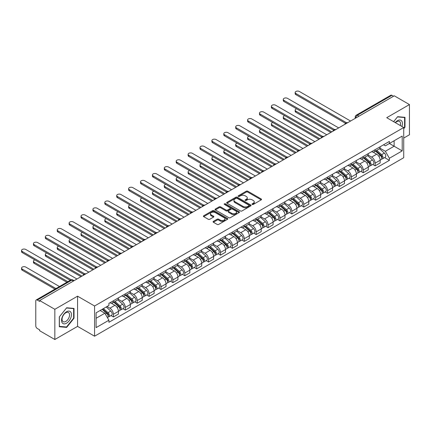 <?xml version="1.0" encoding="UTF-8"?>
<svg xmlns="http://www.w3.org/2000/svg" width="431" height="431" viewBox="0 0 431 431"><rect width="100%" height="100%" fill="white"/><g stroke="black" fill="none" stroke-linecap="round" stroke-linejoin="round"><path stroke-width="0.65" d="M252.221 204.439A0.743 0.426 0 0 0 253.272 204.439L261.224 199.849A1.056 0.609 0 0 0 261.536 199.413A1.056 0.609 0 0 0 261.224 198.982L247.75 191.202A1.056 0.609 0 0 0 246.252 191.202L238.3 195.798A0.743 0.426 0 0 0 238.084 196.1A0.743 0.426 0 0 0 238.3 196.401A0.743 0.426 0 0 0 239.345 196.401L240.379 195.809A3.389 1.956 0 0 1 245.169 195.809L246.29 196.455A3.389 1.956 0 0 1 247.281 197.84A3.389 1.956 0 0 1 246.29 199.219L245.261 199.817A0.743 0.426 0 0 0 245.045 200.119A0.743 0.426 0 0 0 245.261 200.42A0.743 0.426 0 0 0 246.311 200.42L247.34 199.828A3.389 1.956 0 0 1 252.13 199.828L253.25 200.474A3.389 1.956 0 0 1 254.242 201.859A3.389 1.956 0 0 1 253.25 203.238L252.221 203.836A0.743 0.426 0 0 0 252.006 204.138A0.743 0.426 0 0 0 252.221 204.439L252.221 203.836M213.393 221.367A1.056 0.609 0 0 0 213.081 221.803A1.056 0.609 0 0 0 213.393 222.234L217.17 224.416A1.056 0.609 0 0 0 218.668 224.416L227.503 219.314A1.056 0.609 0 0 0 227.81 218.883A1.056 0.609 0 0 0 227.503 218.452L214.029 210.673A1.056 0.609 0 0 0 212.531 210.673L203.696 215.775A1.056 0.609 0 0 0 203.389 216.206A1.056 0.609 0 0 0 203.696 216.637L208.265 219.271A1.056 0.609 0 0 0 209.762 219.271L213.539 217.089A1.056 0.609 0 0 0 213.851 216.658A1.056 0.609 0 0 0 213.539 216.227L211.276 214.918A2.834 1.632 0 0 1 210.447 213.765A2.834 1.632 0 0 1 212.197 212.251A2.834 1.632 0 0 1 215.284 212.607L224.152 217.73A2.834 1.632 0 0 1 224.982 218.883A2.834 1.632 0 0 1 223.231 220.397A2.834 1.632 0 0 1 220.149 220.042L218.668 219.185A1.056 0.609 0 0 0 217.17 219.185L213.393 221.367L213.393 222.234L217.17 220.069L217.17 219.185M94.572 305.999L77.564 296.183L54.839 309.302L39.663 300.542L394.273 95.806L409.45 104.571L386.726 117.69L403.728 127.511L94.572 305.999L94.572 336.202L403.728 157.714L403.728 127.511M240.45 210.975A1.056 0.609 0 0 0 241.947 210.975L250.783 205.878A1.056 0.609 0 0 0 251.09 205.442A1.056 0.609 0 0 0 250.783 205.011L237.309 197.231A1.056 0.609 0 0 0 235.811 197.231L226.975 202.333A1.056 0.609 0 0 0 226.668 202.764A1.056 0.609 0 0 0 226.975 203.195L240.45 210.975M224.691 204.601A0.743 0.426 0 0 1 225.445 204.703L225.445 203.825L239.14 211.734A1.056 0.609 0 0 1 239.453 212.165A1.056 0.609 0 0 1 239.14 212.596L230.31 217.698A1.056 0.609 0 0 1 228.813 217.698L215.338 209.919L215.338 209.051A1.056 0.609 0 0 0 215.026 209.488A1.056 0.609 0 0 0 215.338 209.919M215.338 209.051L219.12 206.869A1.056 0.609 0 0 1 220.613 206.869L226.081 210.026A1.056 0.609 0 0 0 227.579 210.026L230.084 208.577A1.056 0.609 0 0 0 230.396 208.146A1.056 0.609 0 0 0 230.084 207.715L224.395 204.429A0.743 0.426 0 0 1 224.179 204.127A0.743 0.426 0 0 1 224.637 203.728A0.743 0.426 0 0 1 225.445 203.825M54.839 309.302L54.839 339.504L39.663 330.744L39.663 329.866L37.298 328.497A2.155 1.245 -120 0 1 35.773 325.858L35.773 300.935A2.155 1.245 -120 0 1 36.22 299.949L70.765 280.005A2.155 1.245 60 0 1 71.848 280.112L37.298 300.057A2.155 1.245 -120 0 0 36.22 299.949M403.728 138.076L409.45 134.774L409.45 104.571M54.839 339.504L77.564 326.386L94.572 336.202M39.663 300.542L39.663 301.42L37.298 300.057M358.964 116.192L357.364 115.271A2.155 1.245 60 0 0 356.286 115.163L390.831 95.219A2.155 1.245 60 0 1 391.908 95.326L357.364 115.271A2.155 1.245 120 0 0 355.839 117.911L355.839 117.997M393.514 96.248L391.908 95.326M375.132 149.654A4.962 2.866 60 0 1 374.108 151.884L379.14 148.975A4.962 2.866 -120 0 0 380.164 146.75M367.988 154.998L371.624 157.094A4.962 2.866 60 0 1 375.132 163.171L380.164 160.267A4.962 2.866 -120 0 0 376.656 154.19L373.057 152.111M380.164 160.267L380.164 162.95L375.132 165.86L372.718 164.464M374.108 151.884A4.962 2.866 60 0 1 371.662 151.658M375.132 163.171L375.132 165.86M363.236 156.523A4.962 2.866 60 0 1 362.207 158.748L367.244 155.844A4.962 2.866 -120 0 0 368.268 153.619M360.822 171.333L363.236 172.729L368.268 169.819L368.268 167.136A4.962 2.866 -120 0 0 364.761 161.059L361.156 158.98M362.207 158.748A4.962 2.866 60 0 1 359.766 158.527M356.092 161.867L359.729 163.963A4.962 2.866 60 0 1 363.236 170.04L363.236 172.729M351.34 163.392A4.962 2.866 60 0 1 350.311 165.617L355.343 162.713A4.962 2.866 -120 0 0 356.372 160.488M348.927 178.202L351.34 179.592L356.372 176.688L356.372 174.005A4.962 2.866 -120 0 0 352.865 167.928L349.261 165.849M350.311 165.617A4.962 2.866 60 0 1 347.871 165.396M344.197 168.736L347.833 170.832A4.962 2.866 60 0 1 351.34 176.909L351.34 179.592M339.445 170.261A4.962 2.866 60 0 1 338.416 172.486L343.448 169.582A4.962 2.866 -120 0 0 344.477 167.357M337.031 185.071L339.445 186.461L344.477 183.558L344.477 180.869A4.962 2.866 -120 0 0 340.969 174.797L337.365 172.718M338.416 172.486A4.962 2.866 60 0 1 335.975 172.265M332.301 175.6L335.938 177.701A4.962 2.866 60 0 1 339.445 183.778L339.445 186.461M327.544 177.13A4.962 2.866 60 0 1 326.52 179.355L331.552 176.451A4.962 2.866 -120 0 0 332.581 174.221M325.136 191.94L327.544 193.33L332.581 190.427L332.581 187.738A4.962 2.866 -120 0 0 329.074 181.666L325.47 179.582M326.52 179.355A4.962 2.866 60 0 1 324.074 179.134M320.405 182.469L324.037 184.57A4.962 2.866 60 0 1 327.544 190.647L327.544 193.33M315.648 183.999A4.962 2.866 60 0 1 314.625 186.224L319.657 183.32A4.962 2.866 -120 0 0 320.68 181.09M313.235 198.81L315.648 200.2L320.686 197.296L320.686 194.607A4.962 2.866 -120 0 0 317.173 188.53L313.574 186.451M314.625 186.224A4.962 2.866 60 0 1 312.179 185.998M308.504 189.338L312.141 191.439A4.962 2.866 60 0 1 315.648 197.517L315.648 200.2M303.753 190.868A4.962 2.866 60 0 1 302.724 193.093L307.761 190.19A4.962 2.866 -120 0 0 308.785 187.959M301.339 205.673L303.753 207.069L308.785 204.165L308.785 201.476A4.962 2.866 -120 0 0 305.277 195.399L301.678 193.32M302.724 193.093A4.962 2.866 60 0 1 300.283 192.867M296.609 196.207L300.245 198.308A4.962 2.866 60 0 1 303.753 204.38L303.753 207.069M291.857 197.732A4.962 2.866 60 0 1 290.828 199.962L295.86 197.053A4.962 2.866 -120 0 0 296.889 194.828M289.443 212.542L291.857 213.938L296.889 211.034L296.889 208.345A4.962 2.866 -120 0 0 293.382 202.268L289.777 200.189M290.828 199.962A4.962 2.866 60 0 1 288.387 199.736M284.713 203.076L288.35 205.178A4.962 2.866 60 0 1 291.857 211.249L291.857 213.938M279.961 204.601A4.962 2.866 60 0 1 278.932 206.832L283.964 203.922A4.962 2.866 -120 0 0 284.993 201.697M277.548 219.411L279.961 220.807L284.993 217.897L284.993 215.214A4.962 2.866 -120 0 0 281.486 209.137L277.882 207.058M278.932 206.832A4.962 2.866 60 0 1 276.492 206.605M272.818 209.945L276.454 212.041A4.962 2.866 60 0 1 279.961 218.118L279.961 220.807M268.066 211.47A4.962 2.866 60 0 1 267.037 213.701L272.069 210.791A4.962 2.866 -120 0 0 273.098 208.566M265.652 226.28L268.066 227.676L273.098 224.766L273.098 222.084A4.962 2.866 -120 0 0 269.59 216.006L265.986 213.927M267.037 213.701A4.962 2.866 60 0 1 264.596 213.474M260.922 216.815L264.553 218.91A4.962 2.866 60 0 1 268.066 224.987L268.066 227.676M256.165 218.339A4.962 2.866 60 0 1 255.141 220.564L260.173 217.66A4.962 2.866 -120 0 0 261.202 215.435M253.751 233.149L256.165 234.545L261.202 231.636L261.202 228.953A4.962 2.866 -120 0 0 257.69 222.875L254.091 220.796M255.141 220.564A4.962 2.866 60 0 1 252.695 220.343M249.021 223.684L252.658 225.779A4.962 2.866 60 0 1 256.165 231.856L256.165 234.545M244.269 225.208A4.962 2.866 60 0 1 243.24 227.433L248.278 224.529A4.962 2.866 -120 0 0 249.301 222.304M241.856 240.019L244.269 241.408L249.301 238.505L249.301 235.822A4.962 2.866 -120 0 0 245.794 229.745L242.195 227.665M243.24 227.433A4.962 2.866 60 0 1 240.8 227.212M237.125 230.553L240.762 232.648A4.962 2.866 60 0 1 244.269 238.726L244.269 241.408M232.374 232.077A4.962 2.866 60 0 1 231.345 234.302L236.382 231.399A4.962 2.866 -120 0 0 237.406 229.173M229.96 246.888L232.374 248.278L237.406 245.374L237.406 242.685A4.962 2.866 -120 0 0 233.898 236.614L230.294 234.534M231.345 234.302A4.962 2.866 60 0 1 228.904 234.081M225.23 237.416L228.866 239.517A4.962 2.866 60 0 1 232.374 245.595L232.374 248.278M220.478 238.946A4.962 2.866 60 0 1 219.449 241.171L224.481 238.268A4.962 2.866 -120 0 0 225.51 236.037M218.064 253.757L220.478 255.147L225.51 252.243L225.51 249.554A4.962 2.866 -120 0 0 222.003 243.483L218.398 241.398M219.449 241.171A4.962 2.866 60 0 1 217.008 240.951M213.334 244.285L216.971 246.387A4.962 2.866 60 0 1 220.478 252.464L220.478 255.147M208.582 245.815A4.962 2.866 60 0 1 207.553 248.04L212.585 245.137A4.962 2.866 -120 0 0 213.614 242.906M206.169 260.62L208.582 262.016L213.614 259.112L213.614 256.423A4.962 2.866 -120 0 0 210.107 250.346L206.503 248.267M207.553 248.04A4.962 2.866 60 0 1 205.113 247.814M201.439 251.154L205.07 253.256A4.962 2.866 60 0 1 208.582 259.333L208.582 262.016M196.681 252.685A4.962 2.866 60 0 1 195.658 254.91L200.69 252.006A4.962 2.866 -120 0 0 201.719 249.775M194.273 267.489L196.681 268.885L201.719 265.981L201.719 263.293A4.962 2.866 -120 0 0 198.212 257.215L194.607 255.136M195.658 254.91A4.962 2.866 60 0 1 193.212 254.683M189.543 258.024L193.174 260.125A4.962 2.866 60 0 1 196.681 266.196L196.681 268.885M184.786 259.548A4.962 2.866 60 0 1 183.762 261.779L188.794 258.869A4.962 2.866 -120 0 0 189.818 256.644M182.372 274.358L184.786 275.754L189.818 272.845L189.818 270.162A4.962 2.866 -120 0 0 186.311 264.084L182.712 262.005M183.762 261.779A4.962 2.866 60 0 1 181.316 261.552M177.642 264.893L181.279 266.994A4.962 2.866 60 0 1 184.786 273.065L184.786 275.754M172.89 266.417A4.962 2.866 60 0 1 171.861 268.648L176.899 265.738A4.962 2.866 -120 0 0 177.922 263.513M170.477 281.227L172.89 282.623L177.922 279.714L177.922 277.031A4.962 2.866 -120 0 0 174.415 270.954L170.811 268.874M171.861 268.648A4.962 2.866 60 0 1 169.421 268.421M165.746 271.762L169.383 273.857A4.962 2.866 60 0 1 172.89 279.935L172.89 282.623M160.995 273.286A4.962 2.866 60 0 1 159.966 275.517L164.998 272.607A4.962 2.866 -120 0 0 166.027 270.382M158.581 288.097L160.995 289.492L166.027 286.583L166.027 283.9A4.962 2.866 -120 0 0 162.519 277.823L158.915 275.743M159.966 275.517A4.962 2.866 60 0 1 157.525 275.29M153.851 278.631L157.487 280.726A4.962 2.866 60 0 1 160.995 286.804L160.995 289.492M149.099 280.155A4.962 2.866 60 0 1 148.07 282.38L153.102 279.477A4.962 2.866 -120 0 0 154.131 277.252M146.685 294.966L149.099 296.361L154.131 293.452L154.131 290.769A4.962 2.866 -120 0 0 150.624 284.692L147.019 282.612M148.07 282.38A4.962 2.866 60 0 1 145.63 282.16M141.955 285.5L145.592 287.596A4.962 2.866 60 0 1 149.099 293.673L149.099 296.361M137.198 287.024A4.962 2.866 60 0 1 136.174 289.249L141.206 286.346A4.962 2.866 -120 0 0 142.235 284.121M134.79 301.835L137.203 303.225L142.235 300.321L142.235 297.638A4.962 2.866 -120 0 0 138.728 291.561L135.124 289.481M136.174 289.249A4.962 2.866 60 0 1 133.729 289.029M130.06 292.369L133.691 294.465A4.962 2.866 60 0 1 137.203 300.542L137.203 303.225M125.302 293.894A4.962 2.866 60 0 1 124.279 296.119L129.311 293.215A4.962 2.866 -120 0 0 130.34 290.984M122.889 308.704L125.302 310.094L130.34 307.19L130.34 304.502A4.962 2.866 -120 0 0 126.827 298.43L123.228 296.35M124.279 296.119A4.962 2.866 60 0 1 121.833 295.898M118.159 299.233L121.795 301.334A4.962 2.866 60 0 1 125.302 307.411L125.302 310.094M113.407 300.763A4.962 2.866 60 0 1 112.378 302.988L117.415 300.084A4.962 2.866 -120 0 0 118.439 297.853M110.993 315.573L113.407 316.963L118.439 314.059L118.439 311.371A4.962 2.866 -120 0 0 114.932 305.293L111.333 303.214M112.378 302.988A4.962 2.866 60 0 1 109.937 302.767M107.001 306.527L109.9 308.203A4.962 2.866 60 0 1 113.407 314.28L113.407 316.963M383.558 144.789L385.352 145.823L402.204 136.094L394.123 140.759L394.123 146.222L385.352 151.286L379.889 148.129M96.097 318.283L104.868 313.224L108.908 320.222L96.097 327.619L96.097 312.825L108.908 305.428L108.908 303.359L389.392 141.422L389.392 143.491L402.204 150.888L389.392 158.285L385.352 151.286M402.204 136.094L402.204 150.888M108.908 320.222L108.908 322.291L389.392 160.354L389.392 158.285M403.728 128.718L404.989 127.156L404.989 117.34L397.63 116.682L393.622 121.671M77.564 296.183L77.564 326.386M59.3 326.736L66.66 327.393L74.019 318.24L74.019 308.424L66.66 307.766L59.3 316.925L59.3 326.736M104.868 313.224L100.137 310.492M384.614 157.595L389.392 160.354M404.607 126.935L404.989 127.156M65.884 326.946L66.66 327.393M73.636 318.019L74.019 318.24M252.518 204.542L253.25 204.122A3.389 1.956 0 0 0 254.242 202.737L254.242 201.859M247.281 197.84L247.281 198.718A3.389 1.956 0 0 1 246.29 200.103L245.557 200.523M261.224 198.982L261.224 199.849L247.75 192.086A1.056 0.609 0 0 0 246.252 192.086L238.596 196.504M250.767 205.883L237.309 198.115A1.056 0.609 0 0 0 235.811 198.115L226.992 203.206M248.908 205.749A0.743 0.426 0 0 0 249.129 205.442A0.743 0.426 0 0 0 248.908 205.14L237.082 198.314A0.743 0.426 0 0 0 236.037 198.314L234.949 198.939A3.389 1.956 0 0 0 233.958 200.323A3.389 1.956 0 0 0 234.949 201.708L243.036 206.374A3.389 1.956 0 0 0 247.825 206.374L248.908 205.749L248.908 206.627A0.743 0.426 0 0 0 249.129 206.325L249.129 205.442M233.958 200.323L233.958 201.202A3.389 1.956 0 0 0 234.949 202.586L234.949 201.708M248.908 206.627L247.825 207.252A3.389 1.956 0 0 1 243.036 207.252L234.949 202.586M215.355 209.924L219.12 207.753L219.12 206.869M230.396 208.146L230.396 209.024A1.056 0.609 0 0 1 230.084 209.461L227.579 210.904A1.056 0.609 0 0 1 226.081 210.904L220.613 207.753A1.056 0.609 0 0 0 219.12 207.753M225.445 204.703L239.13 212.607M231.749 213.297A2.834 1.632 0 0 0 234.836 213.652A2.834 1.632 0 0 0 236.587 212.144A2.834 1.632 0 0 0 235.757 210.985L232.627 209.18A1.056 0.609 0 0 0 231.135 209.18L228.624 210.63A1.056 0.609 0 0 0 228.317 211.061A1.056 0.609 0 0 0 228.624 211.497L231.749 213.297L231.749 214.18A2.834 1.632 0 0 0 234.836 214.536A2.834 1.632 0 0 0 236.587 213.022L236.587 212.144M228.317 211.061L228.317 211.944A1.056 0.609 0 0 0 228.624 212.375L228.624 211.497M231.749 214.18L228.624 212.375M224.982 218.883L224.982 219.767A2.834 1.632 0 0 1 223.231 221.275A2.834 1.632 0 0 1 220.149 220.92L218.668 220.069A1.056 0.609 0 0 0 217.17 220.069M210.447 213.765L210.447 214.643A2.834 1.632 0 0 0 211.276 215.802L211.276 214.918M213.539 216.227L213.539 217.089L211.276 215.802M227.487 219.325L214.029 211.556A1.056 0.609 0 0 0 212.531 211.556L203.712 216.648M375.476 151.092L380.325 155.419A2.694 1.557 60 0 1 381.171 159.583L380.164 160.165M375.606 151.206L377.885 152.52M296.62 108.817A2.478 1.433 -0 0 0 295.17 110.12A2.478 1.433 -0 0 0 295.898 111.128L331.816 131.87M375.967 150.807L381.36 155.623A1.293 0.749 60 0 1 381.769 157.622A1.293 0.749 60 0 1 381.65 157.671M376.775 150.344L381.624 154.67A2.694 1.557 60 0 1 382.469 158.834A2.694 1.557 60 0 1 381.65 158.926M379.474 148.717L384.366 153.08A2.694 1.557 60 0 1 385.212 157.25L382.469 158.834M330.825 132.441L295.898 112.275A2.478 1.433 180 0 1 295.17 111.263L295.17 110.12M345.452 123.271L295.898 94.664A2.478 1.433 180 0 1 295.17 93.651L295.17 92.509A2.478 1.433 -0 0 0 295.898 93.522L346.432 122.695M350.575 121.036L299.405 91.496A2.478 1.433 -0 0 0 296.706 91.183A2.478 1.433 -0 0 0 295.17 92.509M363.581 157.961L368.43 162.282A2.694 1.557 60 0 1 369.275 166.452L368.268 167.034M363.71 158.075L365.989 159.389M284.724 115.686A2.478 1.433 -0 0 0 283.275 116.984A2.478 1.433 -0 0 0 284.002 117.997L319.921 138.739M364.071 157.676L369.464 162.492A1.293 0.749 60 0 1 369.868 164.491A1.293 0.749 60 0 1 369.75 164.54M364.879 157.213L369.723 161.539A2.694 1.557 60 0 1 370.568 165.703A2.694 1.557 60 0 1 369.755 165.79M367.578 155.586L372.47 159.949A2.694 1.557 60 0 1 373.316 164.119L370.568 165.703M318.929 139.31L284.002 119.145A2.478 1.433 180 0 1 283.275 118.132L283.275 116.984M351.685 164.825L356.534 169.151A2.694 1.557 60 0 1 357.38 173.321L356.372 173.903M351.815 164.944L354.093 166.258M272.823 122.555A2.478 1.433 -0 0 0 271.379 123.853A2.478 1.433 -0 0 0 272.106 124.866L308.025 145.603M352.17 164.545L357.568 169.356A1.293 0.749 60 0 1 357.972 171.36A1.293 0.749 60 0 1 357.854 171.409M352.978 164.076L357.827 168.402A2.694 1.557 60 0 1 358.673 172.572A2.694 1.557 60 0 1 357.859 172.659M355.683 162.455L360.575 166.819A2.694 1.557 60 0 1 361.42 170.988L358.673 172.572M307.034 146.179L272.106 126.014A2.478 1.433 180 0 1 271.379 125.001L271.379 123.853M339.79 171.694L344.633 176.02A2.694 1.557 60 0 1 345.479 180.19L344.477 180.772M339.914 171.813L342.198 173.127M260.927 129.424A2.478 1.433 -0 0 0 259.484 130.722A2.478 1.433 -0 0 0 260.211 131.735L296.129 152.472M340.274 171.414L345.673 176.225A1.293 0.749 60 0 1 346.077 178.229A1.293 0.749 60 0 1 345.958 178.272M341.083 170.945L345.931 175.272A2.694 1.557 60 0 1 346.777 179.441A2.694 1.557 60 0 1 345.964 179.528M343.787 169.324L348.679 173.688A2.694 1.557 60 0 1 349.525 177.858L346.777 179.441M295.138 153.048L260.211 132.883A2.478 1.433 180 0 1 259.484 131.87L259.484 130.722M401.897 126.45A7.009 4.046 120 0 0 401.767 121.068A7.009 4.046 120 0 0 395.232 122.603M400.291 125.523A5.307 3.065 120 0 0 400.033 121.962A5.307 3.065 120 0 0 399.435 121.413A5.307 3.065 120 0 0 395.448 122.727M393.638 121.682L397.479 116.903L404.607 117.539L404.607 127.043L403.728 128.136M404.133 117.264L404.607 117.539M70.803 312.152A7.009 4.046 120 0 0 64.03 313.967A7.009 4.046 120 0 0 62.215 322.83A7.009 4.046 120 0 0 68.987 321.02A7.009 4.046 120 0 0 70.803 312.152M69.062 313.046A5.307 3.065 120 0 0 68.464 312.497A5.307 3.065 120 0 0 63.529 314.969A5.307 3.065 120 0 0 62.56 321.133A5.307 3.065 120 0 0 63.158 321.688A5.307 3.065 120 0 0 68.098 319.209A5.307 3.065 120 0 0 69.062 313.046M66.509 327L59.376 326.364L59.376 316.855L66.509 307.987L73.636 308.623L73.636 318.126L66.509 327M73.168 308.348L73.636 308.623M333.551 130.14L284.002 101.533A2.478 1.433 180 0 1 283.275 100.52L283.275 99.372A2.478 1.433 -0 0 0 284.002 100.385L334.537 129.564M338.68 127.905L287.509 98.36A2.478 1.433 -0 0 0 284.805 98.052A2.478 1.433 -0 0 0 283.275 99.372M321.655 137.01L272.106 108.402A2.478 1.433 180 0 1 271.379 107.389L271.379 106.241A2.478 1.433 -0 0 0 272.106 107.254L322.641 136.433M326.784 134.774L275.614 105.229A2.478 1.433 -0 0 0 272.909 104.922A2.478 1.433 -0 0 0 271.379 106.241M309.76 143.879L260.211 115.271A2.478 1.433 180 0 1 259.484 114.258L259.484 113.111A2.478 1.433 -0 0 0 260.211 114.123L310.746 143.302M314.889 141.643L263.718 112.098A2.478 1.433 -0 0 0 261.014 111.791A2.478 1.433 -0 0 0 259.484 113.111M327.889 178.563L332.737 182.889A2.694 1.557 60 0 1 333.583 187.059L332.581 187.641M328.018 178.676L330.302 179.996M249.032 136.288A2.478 1.433 -0 0 0 247.588 137.591A2.478 1.433 -0 0 0 248.31 138.604L284.228 159.341M328.379 178.283L333.772 183.094A1.293 0.749 60 0 1 334.181 185.098A1.293 0.749 60 0 1 334.063 185.141M329.187 177.814L334.036 182.141A2.694 1.557 60 0 1 334.882 186.311A2.694 1.557 60 0 1 334.068 186.397M331.892 176.193L336.778 180.557A2.694 1.557 60 0 1 337.624 184.727L334.882 186.311M283.237 159.912L248.31 139.752A2.478 1.433 180 0 1 247.588 138.739L247.588 137.591M315.993 185.432L320.842 189.759A2.694 1.557 60 0 1 321.688 193.928L320.68 194.51M316.122 185.545L318.407 186.865M237.136 143.157A2.478 1.433 -0 0 0 235.687 144.46A2.478 1.433 -0 0 0 236.414 145.473L272.333 166.21M316.483 185.152L321.876 189.963A1.293 0.749 60 0 1 322.286 191.967A1.293 0.749 60 0 1 322.167 192.01M317.291 184.683L322.14 189.01A2.694 1.557 60 0 1 322.986 193.18A2.694 1.557 60 0 1 322.172 193.266M319.996 183.062L324.882 187.426A2.694 1.557 60 0 1 325.728 191.596L322.986 193.18M271.341 166.781L236.414 146.615A2.478 1.433 180 0 1 235.687 145.603L235.687 144.46M297.864 150.748L248.31 122.14A2.478 1.433 180 0 1 247.588 121.127L247.588 119.98A2.478 1.433 -0 0 0 248.31 120.992L298.85 150.171M302.993 148.512L251.823 118.967A2.478 1.433 -0 0 0 249.118 118.654A2.478 1.433 -0 0 0 247.588 119.98M285.968 157.617L236.414 129.004A2.478 1.433 180 0 1 235.687 127.991L235.687 126.849A2.478 1.433 -0 0 0 236.414 127.862L286.949 157.04M291.092 155.381L239.922 125.836A2.478 1.433 -0 0 0 237.222 125.523A2.478 1.433 -0 0 0 235.687 126.849M304.097 192.301L308.946 196.628A2.694 1.557 60 0 1 309.792 200.798L308.785 201.379M304.227 192.415L306.506 193.734M225.241 150.026A2.478 1.433 -0 0 0 223.791 151.329A2.478 1.433 -0 0 0 224.519 152.342L260.437 173.079M304.588 192.021L309.981 196.832A1.293 0.749 60 0 1 310.385 198.831A1.293 0.749 60 0 1 310.266 198.88M305.396 191.553L310.239 195.879A2.694 1.557 60 0 1 311.09 200.049A2.694 1.557 60 0 1 310.272 200.135M308.095 189.931L312.987 194.295A2.694 1.557 60 0 1 313.833 198.465L311.09 200.049M259.446 173.65L224.519 153.484A2.478 1.433 180 0 1 223.791 152.472L223.791 151.329M292.202 199.17L297.051 203.497A2.694 1.557 60 0 1 297.896 207.667L296.889 208.243M292.331 199.284L294.61 200.604M213.34 156.895A2.478 1.433 -0 0 0 211.896 158.199A2.478 1.433 -0 0 0 212.623 159.211L248.542 179.948M292.692 198.885L298.085 203.701A1.293 0.749 60 0 1 298.489 205.7A1.293 0.749 60 0 1 298.371 205.749M293.495 198.422L298.344 202.748A2.694 1.557 60 0 1 299.189 206.918A2.694 1.557 60 0 1 298.376 207.004M296.199 196.8L301.091 201.164A2.694 1.557 60 0 1 301.937 205.328L299.189 206.918M247.55 180.519L212.623 160.354A2.478 1.433 180 0 1 211.896 159.341L211.896 158.199M280.306 206.04L285.15 210.366A2.694 1.557 60 0 1 286.001 214.53L284.993 215.112M280.43 206.153L282.714 207.473M201.444 163.764A2.478 1.433 -0 0 0 200 165.068A2.478 1.433 -0 0 0 200.727 166.08L236.646 186.817M280.791 205.754L286.189 210.57A1.293 0.749 60 0 1 286.593 212.569A1.293 0.749 60 0 1 286.475 212.618M281.599 205.291L286.448 209.617A2.694 1.557 60 0 1 287.294 213.787A2.694 1.557 60 0 1 286.48 213.873M284.304 203.669L289.196 208.028A2.694 1.557 60 0 1 290.041 212.197L287.294 213.787M235.655 187.388L200.727 167.223A2.478 1.433 180 0 1 200 166.21L200 165.068M268.405 212.909L273.254 217.235A2.694 1.557 60 0 1 274.1 221.399L273.098 221.981M268.535 213.022L270.819 214.336M189.548 170.633A2.478 1.433 -0 0 0 188.105 171.931A2.478 1.433 -0 0 0 188.826 172.944L224.745 193.686M268.896 212.623L274.288 217.439A1.293 0.749 60 0 1 274.698 219.438A1.293 0.749 60 0 1 274.579 219.487M269.704 212.16L274.552 216.486A2.694 1.557 60 0 1 275.398 220.65A2.694 1.557 60 0 1 274.585 220.742M272.408 210.533L277.295 214.897A2.694 1.557 60 0 1 278.146 219.067L275.398 220.65M223.754 194.257L188.826 174.092A2.478 1.433 180 0 1 188.105 173.079L188.105 171.931M256.51 219.772L261.358 224.098A2.694 1.557 60 0 1 262.204 228.268L261.197 228.85M256.639 219.891L258.923 221.205M177.653 177.502A2.478 1.433 -0 0 0 176.204 178.8A2.478 1.433 -0 0 0 176.931 179.813L212.849 200.55M257 219.492L262.393 224.309A1.293 0.749 60 0 1 262.802 226.307A1.293 0.749 60 0 1 262.684 226.356M257.808 219.029L262.657 223.35A2.694 1.557 60 0 1 263.503 227.52A2.694 1.557 60 0 1 262.689 227.606M260.513 217.402L265.399 221.766A2.694 1.557 60 0 1 266.245 225.936L263.503 227.52M211.858 201.126L176.931 180.961A2.478 1.433 180 0 1 176.204 179.948L176.204 178.8M244.614 226.641L249.463 230.968A2.694 1.557 60 0 1 250.309 235.137L249.301 235.719M244.743 226.76L247.022 228.074M165.757 184.371A2.478 1.433 -0 0 0 164.308 185.669A2.478 1.433 -0 0 0 165.035 186.682L200.954 207.419M245.104 226.361L250.497 231.172A1.293 0.749 60 0 1 250.901 233.176A1.293 0.749 60 0 1 250.788 233.225M245.912 225.892L250.756 230.219A2.694 1.557 60 0 1 251.607 234.389A2.694 1.557 60 0 1 250.788 234.475M248.612 224.271L253.503 228.635A2.694 1.557 60 0 1 254.349 232.805L251.607 234.389M199.962 207.995L165.035 187.83A2.478 1.433 180 0 1 164.308 186.817L164.308 185.669M232.718 233.51L237.567 237.837A2.694 1.557 60 0 1 238.413 242.006L237.406 242.588M232.848 233.629L235.127 234.943M153.862 191.24A2.478 1.433 -0 0 0 152.412 192.538A2.478 1.433 -0 0 0 153.14 193.551L189.058 214.288M233.209 233.23L238.602 238.041A1.293 0.749 60 0 1 239.006 240.045A1.293 0.749 60 0 1 238.887 240.089M234.011 232.762L238.86 237.088A2.694 1.557 60 0 1 239.706 241.258A2.694 1.557 60 0 1 238.893 241.344M236.716 231.14L241.608 235.504A2.694 1.557 60 0 1 242.454 239.674L239.706 241.258M188.067 214.859L153.14 194.699A2.478 1.433 180 0 1 152.412 193.686L152.412 192.538M220.823 240.379L225.666 244.706A2.694 1.557 60 0 1 226.517 248.876L225.51 249.457M220.947 240.493L223.231 241.813M141.961 198.104A2.478 1.433 -0 0 0 140.517 199.408A2.478 1.433 -0 0 0 141.244 200.42L177.163 221.157M221.308 240.099L226.706 244.91A1.293 0.749 60 0 1 227.11 246.915A1.293 0.749 60 0 1 226.992 246.958M222.116 239.631L226.965 243.957A2.694 1.557 60 0 1 227.81 248.127A2.694 1.557 60 0 1 226.997 248.213M224.82 238.009L229.712 242.373A2.694 1.557 60 0 1 230.558 246.543L227.81 248.127M176.171 221.728L141.244 201.563A2.478 1.433 180 0 1 140.517 200.555L140.517 199.408M274.068 164.48L224.519 135.873A2.478 1.433 180 0 1 223.791 134.86L223.791 133.718A2.478 1.433 -0 0 0 224.519 134.731L275.053 163.904M279.196 162.25L228.026 132.705A2.478 1.433 -0 0 0 225.321 132.392A2.478 1.433 -0 0 0 223.791 133.718M262.172 171.349L212.623 142.742A2.478 1.433 180 0 1 211.896 141.729L211.896 140.587A2.478 1.433 -0 0 0 212.623 141.6L263.158 170.773M267.301 169.114L216.13 139.574A2.478 1.433 -0 0 0 213.426 139.261A2.478 1.433 -0 0 0 211.896 140.587M250.276 178.218L200.727 149.611A2.478 1.433 180 0 1 200 148.598L200 147.456A2.478 1.433 -0 0 0 200.727 148.469L251.262 177.642M255.405 175.983L204.235 146.443A2.478 1.433 -0 0 0 201.53 146.131A2.478 1.433 -0 0 0 200 147.456M238.381 185.088L188.826 156.48A2.478 1.433 180 0 1 188.105 155.467L188.105 154.325A2.478 1.433 -0 0 0 188.826 155.332L239.367 184.511M243.51 182.852L192.339 153.312A2.478 1.433 -0 0 0 189.635 153A2.478 1.433 -0 0 0 188.105 154.325M226.485 191.957L176.931 163.349A2.478 1.433 180 0 1 176.204 162.336L176.204 161.189A2.478 1.433 -0 0 0 176.931 162.201L227.471 191.38M231.609 189.721L180.438 160.176A2.478 1.433 -0 0 0 177.739 159.869A2.478 1.433 -0 0 0 176.204 161.189M214.59 198.826L165.035 170.218A2.478 1.433 180 0 1 164.308 169.205L164.308 168.058A2.478 1.433 -0 0 0 165.035 169.071L215.57 198.249M219.713 196.59L168.543 167.045A2.478 1.433 -0 0 0 165.838 166.738A2.478 1.433 -0 0 0 164.308 168.058M202.689 205.695L153.14 177.087A2.478 1.433 180 0 1 152.412 176.074L152.412 174.927A2.478 1.433 -0 0 0 153.14 175.94L203.674 205.118M207.817 203.459L156.647 173.914A2.478 1.433 -0 0 0 153.942 173.607A2.478 1.433 -0 0 0 152.412 174.927M190.793 212.564L141.244 183.951A2.478 1.433 180 0 1 140.517 182.943L140.517 181.796A2.478 1.433 -0 0 0 141.244 182.809L191.779 211.987M195.922 210.328L144.751 180.783A2.478 1.433 -0 0 0 142.047 180.47A2.478 1.433 -0 0 0 140.517 181.796M208.922 247.249L213.771 251.575A2.694 1.557 60 0 1 214.616 255.745L213.614 256.326M209.051 247.362L211.335 248.682M130.065 204.973A2.478 1.433 -0 0 0 128.621 206.277A2.478 1.433 -0 0 0 129.348 207.289L165.267 228.026M209.412 246.968L214.805 251.779A1.293 0.749 60 0 1 215.214 253.784A1.293 0.749 60 0 1 215.096 253.827M210.22 246.5L215.069 250.826A2.694 1.557 60 0 1 215.915 254.996A2.694 1.557 60 0 1 215.101 255.082M212.925 244.878L217.811 249.242A2.694 1.557 60 0 1 218.662 253.412L215.915 254.996M164.27 228.597L129.348 208.432A2.478 1.433 180 0 1 128.621 207.419L128.621 206.277M197.026 254.118L201.875 258.444A2.694 1.557 60 0 1 202.721 262.614L201.713 263.19M197.156 254.231L199.44 255.551M118.169 211.842A2.478 1.433 -0 0 0 116.72 213.146A2.478 1.433 -0 0 0 117.447 214.159L153.366 234.895M197.517 253.837L202.909 258.648A1.293 0.749 60 0 1 203.319 260.647A1.293 0.749 60 0 1 203.2 260.696M198.325 253.369L203.173 257.695A2.694 1.557 60 0 1 204.019 261.865A2.694 1.557 60 0 1 203.206 261.951M201.029 251.747L205.916 256.111A2.694 1.557 60 0 1 206.761 260.281L204.019 261.865M152.375 235.466L117.447 215.301A2.478 1.433 180 0 1 116.72 214.288L116.72 213.146M185.131 260.987L189.979 265.313A2.694 1.557 60 0 1 190.825 269.483L189.818 270.059M185.26 261.1L187.539 262.42M106.274 218.711A2.478 1.433 -0 0 0 104.825 220.015A2.478 1.433 -0 0 0 105.552 221.028L141.47 241.764M185.621 260.701L191.014 265.518A1.293 0.749 60 0 1 191.423 267.516A1.293 0.749 60 0 1 191.305 267.565M186.429 260.238L191.278 264.564A2.694 1.557 60 0 1 192.124 268.734A2.694 1.557 60 0 1 191.31 268.82M189.128 258.616L194.02 262.98A2.694 1.557 60 0 1 194.866 267.145L192.124 268.734M140.479 242.335L105.552 222.17A2.478 1.433 180 0 1 104.825 221.157L104.825 220.015M173.235 267.856L178.084 272.182A2.694 1.557 60 0 1 178.93 276.346L177.922 276.928M173.364 267.969L175.643 269.283M94.378 225.58A2.478 1.433 -0 0 0 92.929 226.884A2.478 1.433 -0 0 0 93.656 227.897L129.575 248.633M173.725 267.57L179.118 272.387A1.293 0.749 60 0 1 179.522 274.385A1.293 0.749 60 0 1 179.404 274.434M174.533 267.107L179.377 271.433A2.694 1.557 60 0 1 180.223 275.603A2.694 1.557 60 0 1 179.409 275.689M177.233 265.485L182.124 269.844A2.694 1.557 60 0 1 182.97 274.014L180.223 275.603M128.583 249.204L93.656 229.039A2.478 1.433 180 0 1 92.929 228.026L92.929 226.884M161.339 274.725L166.188 279.046A2.694 1.557 60 0 1 167.034 283.215L166.027 283.797M161.469 274.838L163.748 276.152M82.477 232.449A2.478 1.433 -0 0 0 81.033 233.747A2.478 1.433 -0 0 0 81.761 234.76L117.679 255.502M161.83 274.439L167.223 279.256A1.293 0.749 60 0 1 167.627 281.254A1.293 0.749 60 0 1 167.508 281.303M162.632 273.976L167.481 278.302A2.694 1.557 60 0 1 168.327 282.467A2.694 1.557 60 0 1 167.514 282.553M165.337 272.349L170.229 276.713A2.694 1.557 60 0 1 171.075 280.883L168.327 282.467M116.688 256.073L81.761 235.908A2.478 1.433 180 0 1 81.033 234.895L81.033 233.747M149.444 281.588L154.287 285.915A2.694 1.557 60 0 1 155.133 290.085L154.131 290.666M149.568 281.707L151.852 283.022M70.582 239.318A2.478 1.433 -0 0 0 69.138 240.617A2.478 1.433 -0 0 0 69.865 241.629L105.784 262.366M149.929 281.308L155.327 286.119A1.293 0.749 60 0 1 155.731 288.123A1.293 0.749 60 0 1 155.613 288.172M150.737 280.845L155.586 285.166A2.694 1.557 60 0 1 156.431 289.336A2.694 1.557 60 0 1 155.618 289.422M153.441 279.218L158.333 283.582A2.694 1.557 60 0 1 159.179 287.752L156.431 289.336M104.792 262.942L69.865 242.777A2.478 1.433 180 0 1 69.138 241.764L69.138 240.617M178.897 219.427L129.348 190.82A2.478 1.433 180 0 1 128.621 189.807L128.621 188.665A2.478 1.433 -0 0 0 129.348 189.678L179.883 218.856M184.026 217.197L132.856 187.652A2.478 1.433 -0 0 0 130.151 187.34A2.478 1.433 -0 0 0 128.621 188.665M167.002 226.297L117.447 197.689A2.478 1.433 180 0 1 116.72 196.676L116.72 195.534A2.478 1.433 -0 0 0 117.447 196.547L167.988 225.72M172.125 224.061L120.955 194.521A2.478 1.433 -0 0 0 118.256 194.209A2.478 1.433 -0 0 0 116.72 195.534M155.106 233.166L105.552 204.558A2.478 1.433 180 0 1 104.825 203.545L104.825 202.403A2.478 1.433 -0 0 0 105.552 203.416L156.087 232.589M160.23 230.93L109.059 201.39A2.478 1.433 -0 0 0 106.36 201.078A2.478 1.433 -0 0 0 104.825 202.403M143.205 240.035L93.656 211.427A2.478 1.433 180 0 1 92.929 210.414L92.929 209.272A2.478 1.433 -0 0 0 93.656 210.285L144.191 239.458M148.334 237.799L97.164 208.259A2.478 1.433 -0 0 0 94.459 207.947A2.478 1.433 -0 0 0 92.929 209.272M131.31 246.904L81.761 218.296A2.478 1.433 180 0 1 81.033 217.283L81.033 216.136A2.478 1.433 -0 0 0 81.761 217.149L132.295 246.327M136.438 244.668L85.268 215.128A2.478 1.433 -0 0 0 82.563 214.816A2.478 1.433 -0 0 0 81.033 216.136M119.414 253.773L69.865 225.165A2.478 1.433 180 0 1 69.138 224.152L69.138 223.005A2.478 1.433 -0 0 0 69.865 224.018L120.4 253.196M124.543 251.537L73.372 221.992A2.478 1.433 -0 0 0 70.668 221.685A2.478 1.433 -0 0 0 69.138 223.005M137.543 288.458L142.392 292.784A2.694 1.557 60 0 1 143.237 296.954L142.235 297.535M137.672 288.576L139.956 289.891M58.686 246.187A2.478 1.433 -0 0 0 57.242 247.486A2.478 1.433 -0 0 0 57.964 248.498L93.883 269.235M138.033 288.177L143.426 292.988A1.293 0.749 60 0 1 143.835 294.993A1.293 0.749 60 0 1 143.717 295.041M138.841 287.709L143.69 292.035A2.694 1.557 60 0 1 144.536 296.205A2.694 1.557 60 0 1 143.722 296.291M141.546 286.087L146.432 290.451A2.694 1.557 60 0 1 147.278 294.621L144.536 296.205M92.891 269.811L57.964 249.646A2.478 1.433 180 0 1 57.242 248.633L57.242 247.486M107.518 260.642L57.964 232.034A2.478 1.433 180 0 1 57.242 231.021L57.242 229.874A2.478 1.433 -0 0 0 57.964 230.887L108.504 260.065M112.647 258.406L61.477 228.861A2.478 1.433 -0 0 0 58.772 228.554A2.478 1.433 -0 0 0 57.242 229.874M125.647 295.327L130.496 299.653A2.694 1.557 60 0 1 131.342 303.823L130.334 304.405M125.777 295.44L128.061 296.76M46.79 253.051A2.478 1.433 -0 0 0 45.341 254.355A2.478 1.433 -0 0 0 46.069 255.367L81.987 276.104M126.138 295.046L131.53 299.857A1.293 0.749 60 0 1 131.94 301.862A1.293 0.749 60 0 1 131.821 301.905M126.946 294.578L131.794 298.904A2.694 1.557 60 0 1 132.64 303.074A2.694 1.557 60 0 1 131.827 303.16M129.65 292.956L134.537 297.32A2.694 1.557 60 0 1 135.382 301.49L132.64 303.074M80.996 276.675L46.069 256.515A2.478 1.433 180 0 1 45.341 255.502L45.341 254.355M95.623 267.511L46.069 238.903A2.478 1.433 180 0 1 45.341 237.89L45.341 236.743A2.478 1.433 -0 0 0 46.069 237.756L96.603 266.934M100.746 265.275L49.576 235.73A2.478 1.433 -0 0 0 46.877 235.423A2.478 1.433 -0 0 0 45.341 236.743M113.752 302.196L118.6 306.522A2.694 1.557 60 0 1 119.446 310.692L118.439 311.274M113.881 302.309L116.16 303.629M34.895 259.92A2.478 1.433 -0 0 0 33.446 261.224A2.478 1.433 -0 0 0 34.173 262.237L67.856 281.685M114.242 301.915L119.635 306.727A1.293 0.749 60 0 1 120.039 308.731A1.293 0.749 60 0 1 119.926 308.774M115.05 301.447L119.893 305.773A2.694 1.557 60 0 1 120.745 309.943A2.694 1.557 60 0 1 119.926 310.029M117.749 299.825L122.641 304.189A2.694 1.557 60 0 1 123.487 308.359L120.745 309.943M66.864 282.257L34.173 263.379A2.478 1.433 180 0 1 33.446 262.366L33.446 261.224M83.727 274.38L34.173 245.767A2.478 1.433 180 0 1 33.446 244.754L33.446 243.612A2.478 1.433 -0 0 0 34.173 244.625L84.708 273.804M88.851 272.144L37.68 242.599A2.478 1.433 -0 0 0 34.976 242.287A2.478 1.433 -0 0 0 33.446 243.612M102.152 309.329L106.705 313.391A2.694 1.557 60 0 1 107.551 317.561L107.416 317.636M102.195 309.302L104.264 310.498M59.467 286.529L25.785 267.08A2.478 1.433 -0 0 0 23.08 266.767A2.478 1.433 -0 0 0 21.55 268.093A2.478 1.433 -0 0 0 22.277 269.106L55.96 288.554M102.643 309.049L107.739 313.596A1.293 0.749 60 0 1 108.143 315.594A1.293 0.749 60 0 1 108.025 315.643M103.445 308.58L107.998 312.642A2.694 1.557 60 0 1 108.844 316.812A2.694 1.557 60 0 1 108.03 316.898M106.193 306.996L110.745 311.058A2.694 1.557 60 0 1 111.591 315.228L108.844 316.812M54.969 289.126L22.277 270.248A2.478 1.433 180 0 1 21.55 269.235L21.55 268.093M70.221 280.317L22.277 252.636A2.478 1.433 180 0 1 21.55 251.623L21.55 250.481A2.478 1.433 -0 0 0 22.277 251.494L71.287 279.789M76.955 279.013L25.785 249.468A2.478 1.433 -0 0 0 23.08 249.156A2.478 1.433 -0 0 0 21.55 250.481M355.914 117.954L355.839 117.911A2.155 1.245 0 0 1 355.209 117.033L355.209 118.363M125.302 307.411L130.34 304.502M137.203 300.542L142.235 297.638M149.099 293.673L154.131 290.769M160.995 286.804L166.027 283.9M172.89 279.935L177.922 277.031M184.786 273.065L189.818 270.162M196.681 266.196L201.719 263.293M208.582 259.333L213.614 256.423M220.478 252.464L225.51 249.554M232.374 245.595L237.406 242.685M244.269 238.726L249.301 235.822M256.165 231.856L261.202 228.953M268.066 224.987L273.098 222.084M279.961 218.118L284.993 215.214M291.857 211.249L296.889 208.345M303.753 204.38L308.785 201.476M315.648 197.517L320.686 194.607M327.544 190.647L332.581 187.738M339.445 183.778L344.477 180.869M351.34 176.909L356.372 174.005M363.236 170.04L368.268 167.136M113.407 314.28L118.439 311.371M109.9 308.203L114.932 305.293M121.795 301.334L126.827 298.43M133.691 294.465L138.728 291.561M145.592 287.596L150.624 284.692M157.487 280.726L162.519 277.823M169.383 273.857L174.415 270.954M181.279 266.994L186.311 264.084M193.174 260.125L198.212 257.215M205.07 253.256L210.107 250.346M216.971 246.387L222.003 243.483M228.866 239.517L233.898 236.614M240.762 232.648L245.794 229.745M252.658 225.779L257.69 222.875M264.553 218.91L269.59 216.006M276.454 212.041L281.486 209.137M288.35 205.178L293.382 202.268M300.245 198.308L305.277 195.399M312.141 191.439L317.173 188.53M324.037 184.57L329.074 181.666M335.938 177.701L340.969 174.797M347.833 170.832L352.865 167.928M359.729 163.963L364.761 161.059M371.624 157.094L376.656 154.19M347.467 122.83A2.155 1.245 120 0 0 346.519 123.379M335.571 129.699A2.155 1.245 120 0 0 334.618 130.248M323.676 136.568A2.155 1.245 120 0 0 322.722 137.117M311.78 143.437A2.155 1.245 120 0 0 310.826 143.986M299.884 150.306A2.155 1.245 120 0 0 298.931 150.855M287.983 157.175A2.155 1.245 120 0 0 287.035 157.724M276.088 164.044A2.155 1.245 120 0 0 275.14 164.594M264.192 170.908A2.155 1.245 120 0 0 263.239 171.463M252.297 177.777A2.155 1.245 120 0 0 251.343 178.326M240.401 184.646A2.155 1.245 120 0 0 239.447 185.195M228.505 191.515A2.155 1.245 120 0 0 227.552 192.064M216.604 198.384A2.155 1.245 120 0 0 215.656 198.933M204.709 205.253A2.155 1.245 120 0 0 203.755 205.802M192.813 212.122A2.155 1.245 120 0 0 191.86 212.672M180.918 218.991A2.155 1.245 120 0 0 179.964 219.541M169.022 225.86A2.155 1.245 120 0 0 168.068 226.41M157.121 232.724A2.155 1.245 120 0 0 156.173 233.273M145.225 239.593A2.155 1.245 120 0 0 144.272 240.142M133.33 246.462A2.155 1.245 120 0 0 132.376 247.011M121.434 253.331A2.155 1.245 120 0 0 120.481 253.881M109.539 260.2A2.155 1.245 120 0 0 108.585 260.75M97.638 267.069A2.155 1.245 120 0 0 96.689 267.619M85.742 273.938A2.155 1.245 120 0 0 84.794 274.488M73.448 281.034L71.848 280.112A2.155 1.245 120 0 1 72.925 280.005A2.155 2.155 0 0 0 70.765 280.005M253.25 204.122L253.25 203.238M245.261 200.42L245.261 199.817M246.29 200.103L246.29 199.219M238.3 196.401L238.3 195.798M246.252 192.086L246.252 191.202M247.75 192.086L247.75 191.202M226.975 203.195L226.975 202.333M235.811 198.115L235.811 197.231M237.309 198.115L237.309 197.231M250.783 205.878L250.783 205.011M243.036 207.252L243.036 206.374M247.825 207.252L247.825 206.374M220.613 207.753L220.613 206.869M226.081 210.904L226.081 210.026M227.579 210.904L227.579 210.026M230.084 209.461L230.084 208.577M239.14 212.596L239.14 211.734M218.668 220.069L218.668 219.185M220.149 220.92L220.149 220.042M203.696 216.637L203.696 215.775M212.531 211.556L212.531 210.673M214.029 211.556L214.029 210.673M227.503 219.314L227.503 218.452M380.325 155.419L378.811 156.291M382.033 157.029L381.548 157.31M384.366 153.08L381.624 154.67M295.898 112.275L295.898 111.128M295.898 93.522L295.898 94.664M368.43 162.282L366.916 163.155M370.137 163.899L369.653 164.179M372.47 159.949L369.723 161.539M284.002 119.145L284.002 117.997M356.534 169.151L355.02 170.024M358.242 170.768L357.757 171.048M360.575 166.819L357.827 168.402M272.106 126.014L272.106 124.866M344.633 176.02L343.124 176.893M346.346 177.637L345.861 177.917M348.679 173.688L345.931 175.272M260.211 132.883L260.211 131.735M284.002 100.385L284.002 101.533M272.106 107.254L272.106 108.402M260.211 114.123L260.211 115.271M332.737 182.889L331.229 183.762M334.451 184.506L333.96 184.786M336.778 180.557L334.036 182.141M248.31 139.752L248.31 138.604M320.842 189.759L319.328 190.631M322.55 191.375L322.065 191.655M324.882 187.426L322.14 189.01M236.414 146.615L236.414 145.473M248.31 120.992L248.31 122.14M236.414 127.862L236.414 129.004M308.946 196.628L307.432 197.5M310.654 198.238L310.169 198.524M312.987 194.295L310.239 195.879M224.519 153.484L224.519 152.342M297.051 203.497L295.537 204.369M298.758 205.108L298.274 205.388M301.091 201.164L298.344 202.748M212.623 160.354L212.623 159.211M285.15 210.366L283.641 211.238M286.863 211.977L286.378 212.257M289.196 208.028L286.448 209.617M200.727 167.223L200.727 166.08M273.254 217.235L271.745 218.108M274.967 218.846L274.477 219.126M277.295 214.897L274.552 216.486M188.826 174.092L188.826 172.944M261.358 224.098L259.845 224.971M263.066 225.715L262.581 225.995M265.399 221.766L262.657 223.35M176.931 180.961L176.931 179.813M249.463 230.968L247.949 231.84M251.171 232.584L250.686 232.864M253.503 228.635L250.756 230.219M165.035 187.83L165.035 186.682M237.567 237.837L236.053 238.709M239.275 239.453L238.79 239.733M241.608 235.504L238.86 237.088M153.14 194.699L153.14 193.551M225.666 244.706L224.158 245.578M227.379 246.322L226.895 246.602M229.712 242.373L226.965 243.957M141.244 201.563L141.244 200.42M224.519 134.731L224.519 135.873M212.623 141.6L212.623 142.742M200.727 148.469L200.727 149.611M188.826 155.332L188.826 156.48M176.931 162.201L176.931 163.349M165.035 169.071L165.035 170.218M153.14 175.94L153.14 177.087M141.244 182.809L141.244 183.951M213.771 251.575L212.262 252.447M215.484 253.191L214.994 253.471M217.811 249.242L215.069 250.826M129.348 208.432L129.348 207.289M201.875 258.444L200.367 259.317M203.583 260.055L203.098 260.335M205.916 256.111L203.173 257.695M117.447 215.301L117.447 214.159M189.979 265.313L188.466 266.186M191.687 266.924L191.202 267.204M194.02 262.98L191.278 264.564M105.552 222.17L105.552 221.028M178.084 272.182L176.57 273.055M179.792 273.793L179.307 274.073M182.124 269.844L179.377 271.433M93.656 229.039L93.656 227.897M166.188 279.046L164.674 279.918M167.896 280.662L167.411 280.942M170.229 276.713L167.481 278.302M81.761 235.908L81.761 234.76M154.287 285.915L152.779 286.787M156 287.531L155.516 287.811M158.333 283.582L155.586 285.166M69.865 242.777L69.865 241.629M129.348 189.678L129.348 190.82M117.447 196.547L117.447 197.689M105.552 203.416L105.552 204.558M93.656 210.285L93.656 211.427M81.761 217.149L81.761 218.296M69.865 224.018L69.865 225.165M142.392 292.784L140.883 293.656M144.105 294.4L143.615 294.68M146.432 290.451L143.69 292.035M57.964 249.646L57.964 248.498M57.964 230.887L57.964 232.034M130.496 299.653L128.982 300.526M132.204 301.269L131.719 301.549M134.537 297.32L131.794 298.904M46.069 256.515L46.069 255.367M46.069 237.756L46.069 238.903M118.6 306.522L117.087 307.395M120.308 308.138L119.823 308.418M122.641 304.189L119.893 305.773M34.173 263.379L34.173 262.237M34.173 244.625L34.173 245.767M106.705 313.391L105.401 314.145M108.413 315.002L107.928 315.287M110.745 311.058L107.998 312.642M22.277 270.248L22.277 269.106M22.277 251.494L22.277 252.636M347.65 122.727A2.155 2.155 0 0 0 344.886 124.322M335.754 129.596A2.155 2.155 0 0 0 332.991 131.191M323.859 136.46A2.155 2.155 0 0 0 321.09 138.06M311.963 143.329A2.155 2.155 0 0 0 309.194 144.929M300.068 150.198A2.155 2.155 0 0 0 297.298 151.798M288.167 157.067A2.155 2.155 0 0 0 285.403 158.667M276.271 163.936A2.155 2.155 0 0 0 273.507 165.536M264.375 170.805A2.155 2.155 0 0 0 261.606 172.4M252.48 177.674A2.155 2.155 0 0 0 249.711 179.269M240.584 184.543A2.155 2.155 0 0 0 237.815 186.138M228.689 191.407A2.155 2.155 0 0 0 225.919 193.007M216.788 198.276A2.155 2.155 0 0 0 214.024 199.876M204.892 205.145A2.155 2.155 0 0 0 202.123 206.745M192.996 212.014A2.155 2.155 0 0 0 190.227 213.614M181.101 218.883A2.155 2.155 0 0 0 178.332 220.483M169.205 225.752A2.155 2.155 0 0 0 166.436 227.347M157.304 232.621A2.155 2.155 0 0 0 154.54 234.216M145.409 239.491A2.155 2.155 0 0 0 142.645 241.085M133.513 246.36A2.155 2.155 0 0 0 130.744 247.954M121.617 253.223A2.155 2.155 0 0 0 118.848 254.823M109.722 260.092A2.155 2.155 0 0 0 106.953 261.692M97.821 266.961A2.155 2.155 0 0 0 95.057 268.561M85.925 273.83A2.155 2.155 0 0 0 83.161 275.431M74.078 280.673L72.925 280.005M356.286 115.163A2.155 2.155 0 0 0 355.209 117.033"/></g></svg>
